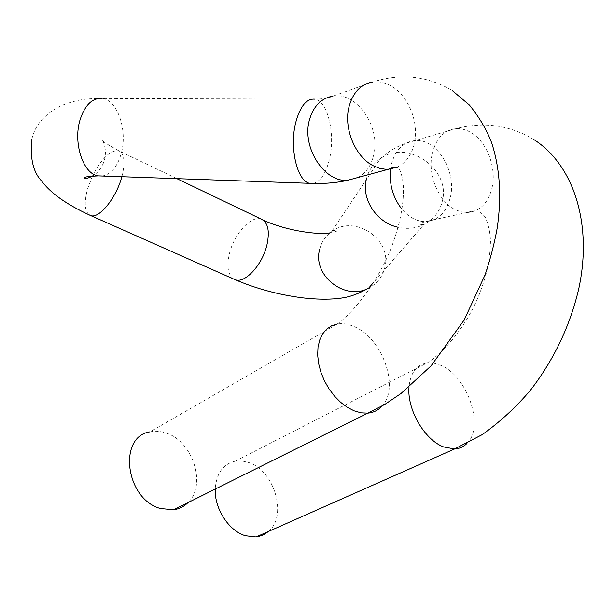 <?xml version="1.0" encoding="UTF-8"?>
<svg xmlns="http://www.w3.org/2000/svg" width="614" height="614" viewBox="0 0 614 614"><rect width="100%" height="100%" fill="white"/><g stroke="black" fill="none" stroke-linecap="round" stroke-linejoin="round"><path stroke-width="0.46" stroke-dasharray="3.07 2.3" d="M268.564 531.417C287.789 515.668 274.304 470.378 248.593 462.495L241.862 460.953L235.316 461.175C223.082 464.046 216.397 473.34 215.245 489.059M382.131 405.961C400.052 387.526 382.2 337.877 354.209 326.648C348.268 324.015 342.62 323.141 337.255 324.023L149.97 431.849C155.25 430.713 160.691 431.128 166.31 433.108C192.942 441.412 206.903 485.206 187.945 502.643M466.955 443.408C484.891 426.83 467.384 375.875 440.745 365.338L433.776 363.15L427.144 362.943C416.469 364.762 410.421 372.836 408.993 387.173M432.241 153.508C436.055 138.472 443.914 130.199 455.803 128.671C460.83 128.318 465.78 129.554 470.669 132.378C486.557 141.235 496.588 166.962 492.205 187.055C488.368 203.165 479.887 211.677 466.778 212.59L460.684 211.784L454.636 209.366C438.281 201.177 427.359 174.199 432.241 153.508M261.564 219.275C251.648 214.654 234.134 233.642 229.467 253.498C226.505 266.438 227.947 274.98 233.788 279.109M319.641 249.468C321.49 242.016 325.504 236.06 331.683 231.608C354.485 213.841 392.423 239.414 384.84 267.428C382.591 276.745 377.196 283.645 368.661 288.127M366.335 179.357C368.415 170.753 373.028 163.907 380.173 158.826C406.529 138.564 450.86 168.489 442.41 200.809C439.916 211.569 433.722 219.505 423.837 224.617C415.808 228.431 407.22 229.314 398.064 227.272M390.519 169.119L391.279 164.744C395.101 150.207 402.899 142.164 414.665 140.606C436.232 137.881 456.793 170.776 450.476 196.795C446.608 212.39 438.189 220.664 425.21 221.616C416.683 221.485 408.932 217.371 401.963 209.274M397.212 167.161C405.938 162.887 411.656 155.004 414.366 143.499C419.293 122.746 408.525 95.738 391.225 86.06C385.17 82.575 379.061 81.209 372.898 81.961C401.18 72.974 427.697 75.89 452.441 90.718M121.864 176.725C125.44 162.395 124.458 153.776 118.916 150.852C110.52 149.716 101.709 158.097 92.484 175.995M92.407 176.157L87.579 188.866C83.934 202.497 84.571 211.216 89.483 215.038M102.208 176.026C110.789 174.468 117.044 167.261 120.966 154.406C128.065 131.404 117.827 99.836 102.07 98.447L314.706 99.153C323.263 98.992 329.35 97.979 332.965 96.106L372.898 81.961M313.201 183.448C320.393 181.629 325.765 173.762 329.304 159.847C335.728 134.88 327.884 100.673 314.706 99.153M357.97 177.507C365.898 173.125 371.125 165.688 373.657 155.204C381.033 127.428 357.003 91.762 332.965 96.106M235.316 461.175L427.144 362.943C443.408 352.935 466.287 326.456 478.851 295.557C485.881 277.114 489.857 263.49 490.494 241.225C490.195 232.491 488.46 224.448 485.283 217.103L480.186 212.03C477.293 210.464 472.826 210.656 466.778 212.59L425.21 221.616C421.557 222.767 420.114 223.765 420.866 224.617L423.837 224.617L373.849 282.148M534.203 139.777C509.988 125.102 483.863 121.403 455.803 128.671L406.061 143.239C396.467 146.539 387.841 151.735 380.173 158.826L331.683 231.608C334.622 230.196 336.418 229.743 337.078 230.235C337.999 230.887 335.889 231.739 330.754 232.783M337.255 324.023C353.695 312.48 379.751 279.654 392.676 243.935C399.937 223.696 403.544 205.398 403.49 189.035C403.329 178.804 400.167 168.029 397.665 167.315M176.893 178.659L118.916 150.852C107.151 144.282 101.64 140.798 102.385 140.391C101.011 138.342 108.233 147.114 104.096 161.213C101.778 167.783 97.979 172.703 92.706 175.98M31.798 139.478C34.737 125.271 44.699 113.928 61.669 105.447C80.856 98.217 89.253 98.785 102.07 98.447"/><path stroke-width="0.92" d="M215.245 489.059C214.324 508.538 228.769 530.872 245.393 535.746L256.046 536.966L258.041 536.674L263.667 534.771L268.564 531.417M187.945 502.643C183.977 506.588 179.196 508.968 173.593 509.789L160.438 508.515C125.44 499.19 117.711 436.485 149.97 431.849M408.993 387.173C406.975 409.515 424.589 439.931 443.623 446.931L454.583 448.964C459.479 448.673 463.601 446.823 466.955 443.408M233.788 279.109L235.193 279.731C244.894 283.814 262.378 264.949 266.936 244.948C269.861 231.217 268.072 222.659 261.564 219.275C280.575 228.945 314.445 235.515 330.754 232.783M89.483 215.038L235.193 279.731C256.46 288.78 278.963 294.827 302.694 297.859C315.627 299.356 327.362 299.594 337.9 298.558C344.968 297.66 353.273 296.7 368.661 288.127C345.091 301.305 312.204 275.348 319.641 249.468M382.131 405.961C378.354 410.183 373.588 412.577 367.817 413.138L361.132 412.838L354.117 410.827L347.24 407.274L340.57 402.262L334.377 395.984L328.889 388.67L324.322 380.596L320.846 372.069L318.597 363.427L317.653 354.984L318.029 347.071L319.71 339.972L322.611 333.932L326.617 329.173L331.56 325.834L337.255 324.023M372.898 81.961C360.894 84.041 352.92 92.361 348.975 106.92C343.456 128.318 355.237 156.716 373.082 165.68L379.49 168.297L385.96 169.349L388.086 169.341L397.212 167.161M31.798 139.478C29.886 158.335 33.202 172.235 41.737 181.176C49.98 192.197 64.508 203.602 90.688 215.568C99.038 219.052 116.176 198.099 121.787 176.985L121.864 176.725M102.07 98.447C92.346 97.849 85.039 104.871 80.158 119.515C72.751 142.74 83.205 174.153 98.217 175.888L102.208 176.026M314.706 99.153C306.555 98.509 300.269 106.161 295.833 122.125C289.087 147.46 297.23 181.614 309.786 183.34L313.201 183.448M332.965 96.106C321.122 98.217 313.24 106.299 309.31 120.367C301.674 147.598 324.583 182.726 347.639 180.309L357.97 177.507M398.064 227.272C376.674 222.736 361.232 199.289 366.335 179.357M401.963 209.274C392.899 197.654 389.084 184.269 390.519 169.119M92.706 175.98C88.025 178.29 85.377 179.012 84.778 178.152C82.752 177.208 87.226 176.456 98.217 175.888L309.786 183.34C323.54 183.924 336.157 182.911 347.639 180.309L388.086 169.341C393.259 167.2 396.452 166.524 397.665 167.315M368.661 288.127L373.849 282.148M176.893 178.659L261.564 219.275M452.441 90.718L469.472 105.086C479.488 117.512 486.91 130.176 491.753 143.085C499.98 168.558 501.776 196.979 497.148 228.354C494.316 243.896 490.271 259.446 485.022 275.003L464.146 320.055L431.105 365.806L401.011 393.513L384.633 404.511L367.817 413.138L173.593 509.789M534.203 139.777C574.834 166.003 592.472 225.883 578.726 288.933C570.038 325.827 554.051 359.459 530.765 389.829C516.359 406.898 500.164 421.841 482.167 434.658L454.583 448.964L256.046 536.966"/></g></svg>
